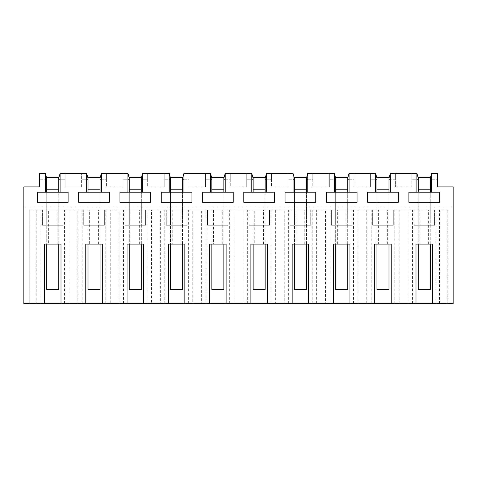 <?xml version="1.0" encoding="UTF-8"?>
<svg xmlns="http://www.w3.org/2000/svg" width="477" height="477" viewBox="0 0 477 477"><rect width="100%" height="100%" fill="white"/><g stroke="black" fill="none" stroke-linecap="round" stroke-linejoin="round"><path stroke-width="0.36" stroke-dasharray="2.38 1.79" d="M46.728 178.243L45.416 173.336L39.651 173.336L45.375 173.336L45.375 179.233L39.651 179.233L46.728 179.233L46.728 189.405L46.728 177.319L58.76 177.319L58.76 189.405L46.728 189.405L58.76 189.405L46.728 189.405L46.728 289.509L58.76 289.509L58.76 189.405L46.728 189.405L46.728 179.233M45.375 173.336L39.651 173.336L39.651 186.901L23.85 186.901L23.85 206.952L453.15 206.952L453.15 186.901L437.349 186.901L437.349 173.336L437.349 179.233L437.349 173.336L431.584 173.336L430.272 178.243L430.272 189.405L418.24 189.405L418.24 177.319L430.272 177.319L430.272 189.405L418.24 189.405L430.272 189.405L418.24 189.405L418.24 289.509L430.272 289.509L430.272 179.233L437.349 179.233L431.625 179.233L431.625 173.336L437.349 173.336L431.625 173.336M58.76 178.243L58.76 189.405L58.76 178.243L60.072 173.336L65.128 173.336L65.128 186.901L81.639 186.901L65.128 186.901L65.128 173.336L65.128 179.233L65.128 173.336L86.695 173.336L88.006 178.243L88.006 189.405L88.006 177.319L100.039 177.319L100.039 189.405L88.006 189.405L100.039 189.405L88.006 189.405L88.006 289.509L100.039 289.509L100.039 189.405L88.006 189.405L88.006 178.243M81.639 186.901L81.639 173.336L81.639 186.901M101.392 173.336L106.407 173.336L101.357 173.336L100.039 178.243L100.039 189.405L100.039 179.233L106.407 179.233L106.407 173.336L106.407 186.901L122.917 186.901L106.407 186.901L106.407 173.336L106.407 179.233L101.392 179.233L101.392 173.336L122.917 173.336L122.917 186.901L122.917 173.336L127.973 173.336L129.291 178.243L129.291 189.405L129.291 177.319L141.317 177.319L141.317 189.405L129.291 189.405L141.317 189.405L129.291 189.405L129.291 289.509L141.317 289.509L141.317 189.405L129.291 189.405L129.291 178.243M142.677 173.336L147.685 173.336L142.635 173.336L141.317 178.243L141.317 189.405L141.317 179.233L147.685 179.233L147.685 173.336L147.685 186.901L164.195 186.901L147.685 186.901L147.685 173.336L147.685 179.233L142.677 179.233L142.677 173.336L164.195 173.336L164.195 186.901L164.195 173.336L169.252 173.336L170.569 178.243L170.569 189.405L170.569 177.319L182.596 177.319L182.596 189.405L170.569 189.405L182.596 189.405L170.569 189.405L170.569 289.509L182.596 289.509L182.596 189.405L170.569 189.405L170.569 178.243M183.955 173.336L188.964 173.336L183.913 173.336L182.596 178.243L182.596 189.405L182.596 179.233L188.964 179.233L188.964 173.336L188.964 186.901L205.474 186.901L188.964 186.901L188.964 173.336L188.964 179.233L183.955 179.233L183.955 173.336L205.474 173.336L205.474 186.901L205.474 173.336L210.53 173.336L211.848 178.243L211.848 189.405L211.848 177.319L223.874 177.319L223.874 189.405L211.848 189.405L223.874 189.405L211.848 189.405L211.848 289.509L223.874 289.509L223.874 189.405L211.848 189.405L211.848 178.243M225.233 173.336L230.248 173.336L225.192 173.336L223.874 178.243L223.874 189.405L223.874 179.233L230.248 179.233L230.248 173.336L230.248 186.901L246.752 186.901L230.248 186.901L230.248 173.336L230.248 179.233L225.233 179.233L225.233 173.336L246.752 173.336L246.752 186.901L246.752 173.336L251.808 173.336L253.126 178.243L253.126 189.405L253.126 177.319L265.152 177.319L265.152 189.405L253.126 189.405L265.152 189.405L253.126 189.405L253.126 289.509L265.152 289.509L265.152 189.405L253.126 189.405L253.126 178.243M266.512 173.336L271.526 173.336L266.47 173.336L265.152 178.243L265.152 189.405L265.152 179.233L271.526 179.233L271.526 173.336L271.526 186.901L288.036 186.901L271.526 186.901L271.526 173.336L271.526 179.233L266.512 179.233L266.512 173.336L288.036 173.336L288.036 186.901L288.036 173.336L293.087 173.336L294.404 178.243L294.404 189.405L294.404 177.319L306.431 177.319L306.431 189.405L294.404 189.405L306.431 189.405L294.404 189.405L294.404 289.509L306.431 289.509L306.431 189.405L294.404 189.405L294.404 178.243M307.79 173.336L312.805 173.336L307.748 173.336L306.431 178.243L306.431 189.405L306.431 179.233L312.805 179.233L312.805 173.336L312.805 186.901L329.315 186.901L312.805 186.901L312.805 173.336L312.805 179.233L307.79 179.233L307.79 173.336L329.315 173.336L329.315 186.901L329.315 173.336L334.365 173.336L335.683 178.243L335.683 189.405L335.683 177.319L347.709 177.319L347.709 189.405L335.683 189.405L347.709 189.405L335.683 189.405L335.683 289.509L347.709 289.509L347.709 189.405L335.683 189.405L335.683 178.243M349.069 173.336L354.083 173.336L349.027 173.336L347.709 178.243L347.709 189.405L347.709 179.233L354.083 179.233L354.083 173.336L354.083 186.901L370.593 186.901L354.083 186.901L354.083 173.336L354.083 179.233L349.069 179.233L349.069 173.336L370.593 173.336L370.593 186.901L370.593 173.336L375.643 173.336L376.961 178.243L376.961 189.405L376.961 177.319L388.993 177.319L388.993 189.405L376.961 189.405L388.993 189.405L376.961 189.405L376.961 289.509L388.993 289.509L388.993 189.405L376.961 189.405L376.961 178.243M390.347 173.336L390.347 179.233L395.361 179.233L395.361 173.336L411.872 173.336L411.872 186.901L395.361 186.901L395.361 173.336L390.305 173.336L388.993 178.243L388.993 189.405L388.993 179.233L395.361 179.233L395.361 173.336L395.361 186.901L411.872 186.901L411.872 173.336L416.928 173.336L418.24 178.243L418.24 189.405L418.24 178.243M86.653 173.336L81.639 173.336L81.639 179.233L86.653 179.233L86.653 173.336L81.639 173.336L81.639 179.233L88.006 179.233M100.039 178.243L100.039 179.233M127.931 173.336L122.917 173.336L122.917 179.233L127.931 179.233L127.931 173.336L122.917 173.336L122.917 179.233L129.291 179.233M141.317 178.243L141.317 179.233M169.21 173.336L164.195 173.336L164.195 179.233L169.21 179.233L169.21 173.336L164.195 173.336L164.195 179.233L170.569 179.233M182.596 178.243L182.596 179.233M210.488 173.336L205.474 173.336L205.474 179.233L210.488 179.233L210.488 173.336L205.474 173.336L205.474 179.233L211.848 179.233M223.874 178.243L223.874 179.233M251.767 173.336L246.752 173.336L246.752 179.233L251.767 179.233L251.767 173.336L246.752 173.336L246.752 179.233L253.126 179.233M265.152 178.243L265.152 179.233M293.045 173.336L288.036 173.336L288.036 179.233L293.045 179.233L293.045 173.336L288.036 173.336L288.036 179.233L294.404 179.233M306.431 178.243L306.431 179.233M334.323 173.336L329.315 173.336L329.315 179.233L334.323 179.233L334.323 173.336L329.315 173.336L329.315 179.233L335.683 179.233M347.709 178.243L347.709 179.233M375.608 173.336L370.593 173.336L370.593 179.233L375.608 179.233L375.608 173.336L370.593 173.336L370.593 179.233L376.961 179.233M388.993 178.243L388.993 179.233M416.886 173.336L411.872 173.336L411.872 179.233L416.886 179.233L416.886 173.336L411.872 173.336L411.872 179.233L418.24 179.233M430.272 178.243L430.272 179.233M453.15 303.664L453.15 206.952L23.85 206.952L23.85 303.664L453.15 303.664M60.114 173.336L65.128 173.336L60.114 173.336L60.114 179.233L65.128 179.233L58.76 179.233M45.375 192.207L37.385 192.207L37.385 202.26L68.104 202.26L68.104 192.207L45.375 192.207L45.375 179.233M60.114 192.207L60.114 179.233M390.347 192.207L367.618 192.207L367.618 202.26L398.337 202.26L398.337 192.207L390.347 192.207L390.347 179.233M375.608 192.207L375.608 179.233M349.069 192.207L326.34 192.207L326.34 202.26L357.058 202.26L357.058 192.207L349.069 192.207L349.069 179.233M334.323 192.207L334.323 179.233M307.79 192.207L285.061 192.207L285.061 202.26L315.78 202.26L315.78 192.207L307.79 192.207L307.79 179.233M293.045 192.207L293.045 179.233M266.512 192.207L243.777 192.207L243.777 202.26L274.502 202.26L274.502 192.207L266.512 192.207L266.512 179.233M251.767 192.207L251.767 179.233M225.233 192.207L202.498 192.207L202.498 202.26L233.223 202.26L233.223 192.207L225.233 192.207L225.233 179.233M210.488 192.207L210.488 179.233M183.955 192.207L161.22 192.207L161.22 202.26L191.939 202.26L191.939 192.207L183.955 192.207L183.955 179.233M169.21 192.207L169.21 179.233M142.677 192.207L119.942 192.207L119.942 202.26L150.66 202.26L150.66 192.207L142.677 192.207L142.677 179.233M127.931 192.207L127.931 179.233M101.392 192.207L78.663 192.207L78.663 202.26L109.382 202.26L109.382 192.207L101.392 192.207L101.392 179.233M86.653 192.207L86.653 179.233M391.229 303.664L415.998 303.664L391.229 303.664L391.229 244.105L378.607 244.105L378.607 209.898L357.911 209.898L357.911 303.664L349.951 303.664L349.951 244.105L337.328 244.105L337.328 209.898L316.633 209.898L316.633 303.664L308.673 303.664L308.673 244.105L296.05 244.105L296.05 209.898L275.354 209.898L275.354 303.664L267.394 303.664L267.394 244.105L254.772 244.105L254.772 209.898L234.076 209.898L234.076 303.664L226.116 303.664L226.116 244.105L213.493 244.105L213.493 209.898L192.797 209.898L192.797 303.664L184.837 303.664L184.837 244.105L172.215 244.105L172.215 209.898L151.519 209.898L151.519 303.664L143.559 303.664L143.559 244.105L130.936 244.105L130.936 209.898L110.241 209.898L110.241 303.664L102.281 303.664L102.281 244.105L89.658 244.105L89.658 209.898L68.956 209.898L68.956 303.664L61.002 303.664L61.002 244.105L48.38 244.105L48.38 209.898L29.747 209.898L36.21 209.898L36.21 303.664L44.492 303.664L40.95 303.664L40.95 209.898M349.951 303.664L357.911 303.664M308.673 303.664L316.633 303.664M267.394 303.664L275.354 303.664M226.116 303.664L234.076 303.664M184.837 303.664L192.797 303.664M143.559 303.664L151.519 303.664M102.281 303.664L110.241 303.664M61.002 303.664L68.956 303.664M40.95 303.664L36.21 303.664M436.05 303.664L447.253 303.664L432.508 303.664L436.05 303.664L436.05 209.898L366.759 209.898L366.759 303.664M44.492 303.664L44.492 244.105L48.38 244.105M85.771 303.664L85.771 244.105L89.658 244.105M127.049 303.664L127.049 244.105L130.936 244.105M168.327 303.664L168.327 244.105L172.215 244.105M209.606 303.664L209.606 244.105L213.493 244.105M250.884 303.664L250.884 244.105L254.772 244.105M292.162 303.664L292.162 244.105L296.05 244.105M333.441 303.664L333.441 244.105L337.328 244.105M374.719 303.664L374.719 244.105L378.607 244.105M415.998 303.664L415.998 244.105L419.885 244.105L419.885 209.898M432.508 303.664L432.508 244.105L419.885 244.105M431.625 192.207L408.896 192.207L408.896 202.26L439.615 202.26L439.615 192.207L431.625 192.207L431.625 179.233M416.886 192.207L416.886 179.233M58.76 244.105L58.76 192.207L58.76 225.233L58.76 192.207L46.728 192.207L46.728 225.233L58.76 225.233L46.728 225.233L46.728 192.207L46.728 244.105M58.76 192.207L46.728 192.207M388.993 244.105L388.993 192.207L388.993 225.233L388.993 192.207L376.961 192.207L376.961 225.233L388.993 225.233L376.961 225.233L376.961 192.207L376.961 244.105M388.993 192.207L376.961 192.207M347.709 244.105L347.709 192.207L347.709 225.233L347.709 192.207L335.683 192.207L335.683 225.233L347.709 225.233L335.683 225.233L335.683 192.207L335.683 244.105M347.709 192.207L335.683 192.207M306.431 244.105L306.431 192.207L306.431 225.233L306.431 192.207L294.404 192.207L294.404 225.233L306.431 225.233L294.404 225.233L294.404 192.207L294.404 244.105M306.431 192.207L294.404 192.207M265.152 244.105L265.152 192.207L265.152 225.233L265.152 192.207L253.126 192.207L253.126 225.233L265.152 225.233L253.126 225.233L253.126 192.207L253.126 244.105M265.152 192.207L253.126 192.207M223.874 244.105L223.874 192.207L223.874 225.233L223.874 192.207L211.848 192.207L211.848 225.233L223.874 225.233L211.848 225.233L211.848 192.207L211.848 244.105M223.874 192.207L211.848 192.207M182.596 244.105L182.596 192.207L182.596 225.233L182.596 192.207L170.569 192.207L170.569 225.233L182.596 225.233L170.569 225.233L170.569 192.207L170.569 244.105M182.596 192.207L170.569 192.207M141.317 244.105L141.317 192.207L141.317 225.233L141.317 192.207L129.291 192.207L129.291 225.233L141.317 225.233L129.291 225.233L129.291 192.207L129.291 244.105M141.317 192.207L129.291 192.207M100.039 244.105L100.039 192.207L100.039 225.233L100.039 192.207L88.006 192.207L88.006 225.233L100.039 225.233L88.006 225.233L88.006 192.207L88.006 244.105M100.039 192.207L88.006 192.207M439.544 303.664L439.544 209.898L408.044 209.898L408.044 303.664M408.044 209.898L378.607 209.898M399.189 303.664L399.189 209.898M366.759 209.898L337.328 209.898M357.911 209.898L325.481 209.898L325.481 303.664M325.481 209.898L296.05 209.898M316.633 209.898L284.203 209.898L284.203 303.664M284.203 209.898L254.772 209.898M275.354 209.898L242.924 209.898L242.924 303.664M242.924 209.898L213.493 209.898M234.076 209.898L201.646 209.898L201.646 303.664M201.646 209.898L172.215 209.898M192.797 209.898L160.367 209.898L160.367 303.664M160.367 209.898L130.936 209.898M151.519 209.898L119.089 209.898L119.089 303.664M119.089 209.898L89.658 209.898M110.241 209.898L77.811 209.898L77.811 303.664M77.811 209.898L48.38 209.898M68.956 209.898L36.21 209.898M29.747 303.664L29.747 209.898L29.747 303.664M428.62 244.105L428.62 209.898M439.544 209.898L447.253 209.898L447.253 303.664L447.253 209.898L436.05 209.898M57.115 244.105L57.115 209.898M64.538 303.664L64.538 209.898M82.229 303.664L82.229 209.898M98.393 244.105L98.393 209.898M105.816 303.664L105.816 209.898M123.507 303.664L123.507 209.898M139.672 244.105L139.672 209.898M147.095 303.664L147.095 209.898M164.786 303.664L164.786 209.898M180.95 244.105L180.95 209.898M188.373 303.664L188.373 209.898M206.064 303.664L206.064 209.898M222.228 244.105L222.228 209.898M229.652 303.664L229.652 209.898M247.348 303.664L247.348 209.898M263.507 244.105L263.507 209.898M270.936 303.664L270.936 209.898M288.627 303.664L288.627 209.898M304.785 244.105L304.785 209.898M312.214 303.664L312.214 209.898M329.905 303.664L329.905 209.898M346.063 244.105L346.063 209.898M353.493 303.664L353.493 209.898M371.184 303.664L371.184 209.898M387.342 244.105L387.342 209.898M394.771 303.664L394.771 209.898M412.462 303.664L412.462 209.898M430.272 244.105L430.272 192.207L430.272 225.233L430.272 192.207L418.24 192.207L418.24 225.233L430.272 225.233L418.24 225.233L418.24 192.207L418.24 244.105M430.272 192.207L418.24 192.207M63.065 209.898L42.423 209.898L63.065 209.898L63.065 225.233L42.423 225.233L63.065 225.233L63.065 209.898M145.622 209.898L124.986 209.898L145.622 209.898L145.622 225.233L124.986 225.233L145.622 225.233L145.622 209.898M269.457 209.898L248.821 209.898L269.457 209.898L269.457 225.233L248.821 225.233L269.457 225.233L269.457 209.898M290.099 209.898L310.736 209.898L290.099 209.898L290.099 225.233L310.736 225.233L290.099 225.233L290.099 209.898M331.378 209.898L352.014 209.898L331.378 209.898L331.378 225.233L352.014 225.233L331.378 225.233L331.378 209.898M207.543 209.898L228.179 209.898L207.543 209.898L207.543 225.233L228.179 225.233L207.543 225.233L207.543 209.898M104.344 209.898L83.702 209.898L104.344 209.898L104.344 225.233L83.702 225.233L104.344 225.233L104.344 209.898M393.298 209.898L372.656 209.898L393.298 209.898L393.298 225.233L372.656 225.233L393.298 225.233L393.298 209.898M413.935 209.898L434.577 209.898L413.935 209.898L413.935 225.233L434.577 225.233L413.935 225.233L413.935 209.898M186.901 209.898L166.264 209.898L186.901 209.898L186.901 225.233L166.264 225.233L186.901 225.233L186.901 209.898M42.423 209.898L42.423 225.233L42.423 209.898M124.986 209.898L124.986 225.233L124.986 209.898M248.821 209.898L248.821 225.233L248.821 209.898M310.736 209.898L310.736 225.233L310.736 209.898M352.014 209.898L352.014 225.233L352.014 209.898M228.179 209.898L228.179 225.233L228.179 209.898M83.702 209.898L83.702 225.233L83.702 209.898M372.656 209.898L372.656 225.233L372.656 209.898M434.577 209.898L434.577 225.233L434.577 209.898M166.264 209.898L166.264 225.233L166.264 209.898"/><path stroke-width="0.72" d="M58.76 178.243L60.114 173.336L60.114 192.207L45.375 192.207L45.375 173.336L46.728 178.243M44.492 303.664L44.492 244.105L61.002 244.105L61.002 303.664L23.85 303.664L23.85 186.901L39.651 186.901L39.651 173.336L45.375 173.336M46.728 179.233L45.375 179.233M388.993 178.243L390.305 173.336L416.928 173.336L418.24 178.243M390.347 173.336L390.347 192.207L367.618 192.207L367.618 202.26L398.337 202.26L398.337 192.207L390.347 192.207M375.608 192.207L375.608 173.336L376.961 178.243M347.709 178.243L349.027 173.336L375.608 173.336M349.069 173.336L349.069 192.207L326.34 192.207L326.34 202.26L357.058 202.26L357.058 192.207L349.069 192.207M334.323 192.207L334.323 173.336L335.683 178.243M306.431 178.243L307.748 173.336L334.323 173.336M307.79 173.336L307.79 192.207L285.061 192.207L285.061 202.26L315.78 202.26L315.78 192.207L307.79 192.207M293.045 192.207L293.045 173.336L294.404 178.243M265.152 178.243L266.47 173.336L293.045 173.336M266.512 173.336L266.512 192.207L243.777 192.207L243.777 202.26L274.502 202.26L274.502 192.207L266.512 192.207M251.767 192.207L251.767 173.336L253.126 178.243M223.874 178.243L225.192 173.336L251.767 173.336M225.233 173.336L225.233 192.207L202.498 192.207L202.498 202.26L233.223 202.26L233.223 192.207L225.233 192.207M210.488 192.207L210.488 173.336L211.848 178.243M182.596 178.243L183.913 173.336L210.488 173.336M183.955 173.336L183.955 192.207L161.22 192.207L161.22 202.26L191.939 202.26L191.939 192.207L183.955 192.207M169.21 192.207L169.21 173.336L170.569 178.243M141.317 178.243L142.635 173.336L169.21 173.336M142.677 173.336L142.677 192.207L119.942 192.207L119.942 202.26L150.66 202.26L150.66 192.207L142.677 192.207M127.931 192.207L127.931 173.336L129.291 178.243M100.039 178.243L101.357 173.336L127.931 173.336M101.392 173.336L101.392 192.207L78.663 192.207L78.663 202.26L109.382 202.26L109.382 192.207L101.392 192.207M86.653 192.207L86.653 173.336L88.006 178.243M60.114 173.336L86.653 173.336M45.375 192.207L37.385 192.207L37.385 202.26L68.104 202.26L68.104 192.207L60.114 192.207M61.002 303.664L85.771 303.664L85.771 244.105L102.281 244.105L102.281 303.664L127.049 303.664L127.049 244.105L143.559 244.105L143.559 303.664L168.327 303.664L168.327 244.105L184.837 244.105L184.837 303.664L209.606 303.664L209.606 244.105L226.116 244.105L226.116 303.664L250.884 303.664L250.884 244.105L267.394 244.105L267.394 303.664L292.162 303.664L292.162 244.105L308.673 244.105L308.673 303.664L333.441 303.664L333.441 244.105L349.951 244.105L349.951 303.664L374.719 303.664L374.719 244.105L391.229 244.105L391.229 303.664L415.998 303.664L415.998 244.105L432.508 244.105L432.508 303.664L453.15 303.664L453.15 186.901L437.349 186.901L437.349 173.336L431.625 173.336L431.625 192.207L408.896 192.207L408.896 202.26L439.615 202.26L439.615 192.207L431.625 192.207M416.886 192.207L416.886 173.336M431.625 173.336L430.272 178.243M60.114 179.233L58.76 179.233M391.229 303.664L374.719 303.664M349.951 303.664L333.441 303.664M308.673 303.664L292.162 303.664M267.394 303.664L250.884 303.664M226.116 303.664L209.606 303.664M184.837 303.664L168.327 303.664M143.559 303.664L127.049 303.664M102.281 303.664L85.771 303.664M432.508 303.664L415.998 303.664M88.006 179.233L86.653 179.233M101.392 179.233L100.039 179.233M129.291 179.233L127.931 179.233M142.677 179.233L141.317 179.233M170.569 179.233L169.21 179.233M183.955 179.233L182.596 179.233M211.848 179.233L210.488 179.233M225.233 179.233L223.874 179.233M253.126 179.233L251.767 179.233M266.512 179.233L265.152 179.233M294.404 179.233L293.045 179.233M307.79 179.233L306.431 179.233M335.683 179.233L334.323 179.233M349.069 179.233L347.709 179.233M376.961 179.233L375.608 179.233M390.347 179.233L388.993 179.233M418.24 179.233L416.886 179.233M431.625 179.233L430.272 179.233M58.76 192.207L58.76 177.319L46.728 177.319L46.728 192.207M46.728 244.105L46.728 289.509L58.76 289.509L58.76 244.105M100.039 192.207L100.039 177.319L88.006 177.319L88.006 192.207M88.006 244.105L88.006 289.509L100.039 289.509L100.039 244.105M141.317 192.207L141.317 177.319L129.291 177.319L129.291 192.207M129.291 244.105L129.291 289.509L141.317 289.509L141.317 244.105M182.596 192.207L182.596 177.319L170.569 177.319L170.569 192.207M170.569 244.105L170.569 289.509L182.596 289.509L182.596 244.105M223.874 192.207L223.874 177.319L211.848 177.319L211.848 192.207M211.848 244.105L211.848 289.509L223.874 289.509L223.874 244.105M265.152 192.207L265.152 177.319L253.126 177.319L253.126 192.207M253.126 244.105L253.126 289.509L265.152 289.509L265.152 244.105M306.431 192.207L306.431 177.319L294.404 177.319L294.404 192.207M294.404 244.105L294.404 289.509L306.431 289.509L306.431 244.105M347.709 192.207L347.709 177.319L335.683 177.319L335.683 192.207M335.683 244.105L335.683 289.509L347.709 289.509L347.709 244.105M388.993 192.207L388.993 177.319L376.961 177.319L376.961 192.207M376.961 244.105L376.961 289.509L388.993 289.509L388.993 244.105M430.272 192.207L430.272 177.319L418.24 177.319L418.24 192.207M418.24 244.105L418.24 289.509L430.272 289.509L430.272 244.105"/></g></svg>

